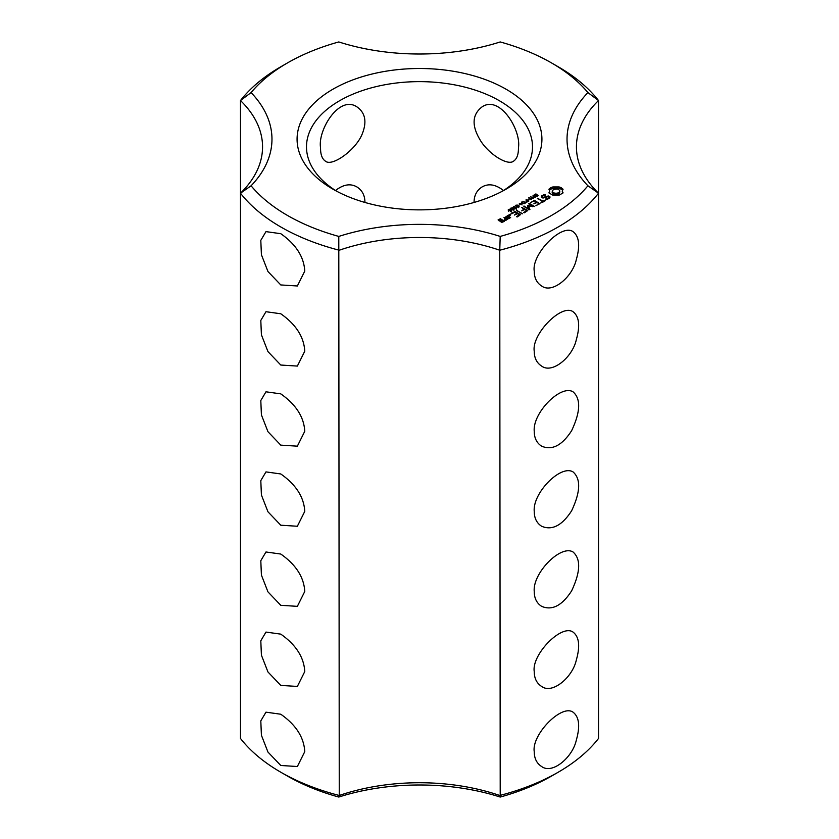<?xml version="1.0" encoding="UTF-8"?>
<svg xmlns="http://www.w3.org/2000/svg" width="839" height="839" viewBox="0 0 839 839"><rect width="100%" height="100%" fill="white"/><g stroke="black" fill="none" stroke-linecap="round" stroke-linejoin="round"><path stroke-width="1.26" d="M280.782 772.216L287.441 776.054A186.761 107.822 0 0 0 338.788 797.05L339.25 795.477A156.945 90.612 0 0 1 499.75 795.477A196.179 113.265 0 0 0 558.218 772.216A196.179 113.265 0 0 0 598.511 738.456L598.511 100.544L587.919 92.594A186.761 107.822 0 0 0 551.559 62.946A186.761 107.822 0 0 0 500.212 41.95A166.363 96.045 0 0 1 338.788 41.95A186.761 107.822 0 0 0 287.441 62.946L280.782 66.784A196.179 113.265 0 0 0 240.489 100.544A156.945 90.612 0 0 1 262.555 146.877A156.945 90.612 0 0 1 240.489 193.201L240.489 738.456A196.179 113.265 0 0 0 280.782 772.216A196.179 113.265 0 0 0 339.25 795.477L338.788 236.42A186.761 107.822 0 0 1 251.081 185.786A166.363 96.045 0 0 0 251.081 92.594L240.489 100.544L240.489 193.201A196.179 113.265 0 0 0 339.25 250.232A156.945 90.612 0 0 1 499.75 250.232L500.212 236.42A166.363 96.045 0 0 0 338.788 236.42M280.782 445.131L297.363 446.17L304.767 431.277C303.959 416.993 295.957 404.524 280.782 393.869L265.973 391.803L260.803 400.528L261.411 414.896L267.956 431.697L280.782 445.131M280.782 284.945L297.363 285.984L304.767 271.102C303.959 256.818 295.957 244.348 280.782 233.693L265.973 231.627L260.803 240.353L261.411 254.72L267.956 271.521L280.782 284.945M280.782 365.038L297.363 366.077L304.767 351.195C303.959 336.9 295.957 324.431 280.782 313.776L265.973 311.709L260.803 320.435L261.411 334.803L267.956 351.604L280.782 365.038M280.782 525.214L297.363 526.252L304.767 511.371C303.959 497.087 295.968 484.617 280.782 473.962L265.973 471.896L260.803 480.621L261.411 494.989L267.956 511.79L280.782 525.214M280.782 605.307L297.363 606.345L304.767 591.464C303.959 577.18 295.968 564.71 280.782 554.044L265.973 551.978L260.803 560.704L261.411 575.072L267.956 591.873L280.782 605.307M280.782 685.4L297.363 686.438L304.767 671.546C303.959 657.273 295.968 644.803 280.782 634.137L265.973 632.071L260.803 640.797L261.411 655.165L267.956 671.966L280.782 685.4M280.782 765.483L297.363 766.521L304.767 751.639C303.959 737.355 295.968 724.886 280.782 714.23L265.973 712.164L260.803 720.89L261.411 735.258L267.956 752.059L280.782 765.483M240.489 193.201L251.081 185.786M338.788 797.05A166.363 96.045 0 0 1 500.212 797.05L499.75 250.232A196.179 113.265 0 0 0 598.511 193.201L587.919 185.786A186.761 107.822 0 0 1 500.212 236.42M500.212 797.05A186.761 107.822 0 0 0 551.559 776.054L558.218 772.216M287.441 62.946A186.761 107.822 0 0 0 251.081 92.594M587.919 92.594A166.363 96.045 0 0 0 587.919 185.786M332.936 189.163A122.41 70.675 0 0 0 506.064 189.163A122.41 70.675 0 0 0 506.064 89.207A122.41 70.675 0 0 0 332.936 89.207A122.41 70.675 0 0 0 332.936 189.163L332.936 189.163M563.095 192.886L562.224 191.04L563.095 189.205L559.183 186.94L552.807 186.94L548.895 189.205L549.765 191.04L548.895 192.886L552.807 195.151L559.183 195.151L563.095 192.886M550.101 196.987L548.328 195.969L543.148 197.396L542.225 196.861L542.613 196.022L545.507 195.078L545.256 194.543L541.742 195.749L541.155 197.029L542.948 198.056L548.129 196.641L549.042 197.165L548.654 198.004L545.759 198.948L546.011 199.483L549.503 198.298L550.101 196.987M535.041 195.665L534.107 194.984L535.943 193.893L534.747 195.235L537.128 194.795L538.082 195.487L536.383 196.494L537.453 195.225L535.041 195.665M534.59 194.931L534.747 195.634M537.589 196.022L537.453 195.225M533.635 197.731L532.775 197.05L533.698 196.19L533.027 195.372L535.817 196.987L533.635 197.731M531.381 199.546L528.591 197.941L532.87 198.35L530.72 196.714L533.51 198.319L529.451 198.035L531.381 199.546M528.161 199.787L529.325 199.116L528.161 199.787M526.724 201.727L525.854 201.045L526.777 200.185L526.105 199.367L528.895 200.982L526.724 201.727M544.857 200.206L543.158 201.182L537.411 198.256L542.487 201.57L540.809 202.933L545.528 200.594L544.857 200.206L544.857 200.993M539.917 203.835L534.485 200.322L530.437 202.671L534.149 200.909L536.194 202.084L533.824 203.846L536.866 202.482L538.89 203.646L535.848 205.796L539.907 203.458M524.595 203.458L525.266 202.702L522.812 201.276L525.644 202.482L526.965 202.094L524.595 203.458M522.089 204.915L519.299 203.3L521.04 203.877L522.435 203.069L521.438 202.073L524.228 203.678L522.76 203.258L521.365 204.066L522.089 204.915M518.859 205.156L520.033 204.485L518.859 205.156M517.715 207.086L515.524 205.817L516.992 204.978L518.324 205.471L519.184 206.247L517.715 207.086L518.408 205.985L515.995 205.586L517.736 206.793M515.524 205.817L515.912 205.198L515.912 206.268M528.497 206.121L534.632 206.499L529.241 203.384L528.56 203.772L532.713 206.174L527.5 205.545L528.591 208.565L523.735 206.153L529.147 209.677L529.944 209.404L528.497 206.121L529.493 209.666M524.385 212.802L527.752 210.474L521.659 207.348L524.029 209.1L521.669 210.862L524.7 209.498L526.735 210.673L523.704 212.414L524.385 212.802M513.007 207.264L514.223 206.237L513.929 206.73L515.786 207.799L516.625 207.611L516.079 208.387L513.007 207.264M512.839 209.897L510.657 208.638L512.126 207.789L513.447 208.292L514.307 209.058L512.839 209.897L513.531 208.806L511.129 208.397L512.86 209.614M510.657 208.638L511.035 208.009L511.035 209.079M509.053 210.746L508.13 209.991L509.483 209.205L511.675 210.463L510.72 211.491L510.815 210.033L509.053 210.746M508.549 209.446L508.549 210.558L508.13 210.023M510.836 211.449L511.224 210.589L511.224 211.889M510.311 215.214L508.958 214.889L510.311 214.564L510.311 215.214L510.311 214.564M522.634 213.809L516.551 210.295L521.952 213.809L522.624 213.41M517.139 216.986L520.505 214.658L515.083 211.522L511.056 213.473L511.717 213.861L514.747 212.11L516.793 213.284L514.422 215.046L517.464 213.683L519.488 214.847L516.467 216.598L517.139 216.986M505.256 217.196L507.994 218.769L510.636 217.616L507.92 215.665L505.256 217.196M507.375 219.503L503.987 217.553L505.351 218.727L504.312 220.416L506.148 220.206L506.253 219.252L507.375 219.503M504.396 221.223L502.718 219.881L500.411 220.835L499.09 220.07L501.334 219.461L500.736 218.738L498.083 219.881L501.743 222.377L504.396 221.223M534.233 351.195C531.548 334.205 561.564 303.424 573.027 311.709C579.193 316.471 580.284 325.805 576.299 339.732C572.607 356.995 552.272 374.142 541.637 366.077C536.729 362.951 534.265 357.991 534.233 351.195M534.233 431.277C532.524 413.019 560.641 384.272 573.027 391.803C580.976 398.819 580.515 411.771 571.642 430.659C562.099 445.467 552.093 450.637 541.637 446.17C536.729 443.034 534.265 438.063 534.233 431.277M534.233 271.102C531.548 254.123 561.564 223.331 573.027 231.627C579.193 236.378 580.284 245.722 576.299 259.65C572.607 276.901 552.272 294.049 541.637 285.984C536.729 282.858 534.265 277.898 534.233 271.102M534.233 511.371C532.524 493.112 560.641 464.366 573.027 471.896C580.976 478.912 580.515 491.864 571.642 510.752C562.099 525.56 552.093 530.72 541.637 526.252C536.729 523.117 534.265 518.156 534.233 511.371M534.233 591.464C532.524 573.205 560.641 544.448 573.027 551.978C580.976 558.994 580.515 571.946 571.642 590.834C562.099 605.643 552.093 610.813 541.637 606.345C536.729 603.21 534.265 598.249 534.233 591.464M534.233 671.546C531.548 654.567 561.564 623.776 573.027 632.071C579.193 636.822 580.284 646.166 576.299 660.094C572.607 677.356 552.272 694.493 541.637 686.438C536.729 683.313 534.265 678.342 534.233 671.546M534.233 751.639C531.548 734.66 561.564 703.869 573.027 712.164C579.193 716.915 580.284 726.259 576.299 740.187C572.607 757.439 552.272 774.586 541.637 766.521C536.729 763.396 534.265 758.435 534.233 751.639M502.603 191.082A113.003 65.243 0 0 0 532.503 146.877A113.003 65.243 0 0 0 419.5 81.635A113.003 65.243 0 0 0 306.497 146.877A113.003 65.243 0 0 0 336.397 191.082M518.45 147.727C521.365 130.139 499.876 94.859 482.152 106.815C471.623 114.849 471.424 126.668 481.565 142.263C490.763 155.498 508.056 165.734 513.541 161.182C516.887 158.97 518.523 154.491 518.45 147.727M503.494 190.516C495.702 184.444 488.592 183.238 482.152 186.908C476.762 190.306 474.066 195.487 474.066 202.451M320.55 147.727C317.603 130.286 339.04 94.88 356.848 106.815C365.29 112.688 367.083 121.707 362.249 133.894C356.072 149.782 332.15 167.024 325.459 161.182C322.113 158.97 320.477 154.491 320.55 147.727M335.506 190.516C343.287 184.444 350.408 183.248 356.848 186.908C362.228 190.275 364.923 195.456 364.934 202.451M598.511 193.201A156.945 90.612 0 0 1 576.445 146.877A156.945 90.612 0 0 1 598.511 100.544A196.179 113.265 0 0 0 558.218 66.784L551.559 62.946M562.57 193.442L562.224 191.04M562.445 191.995L562.445 193.274M562.56 189.939L559.183 188.219L552.807 188.219L549.43 189.939M562.403 188.492L562.403 189.771M561.501 187.863L561.501 189.153M560.421 187.349L560.421 188.628M559.183 186.94L559.183 188.219M557.631 187.317L557.631 188.607M555.995 187.454L555.995 188.733M554.359 187.317L554.359 188.607M552.807 186.94L552.807 188.219M551.569 187.349L551.569 188.628M550.489 187.863L550.489 189.153M549.587 188.492L549.587 189.771M549.765 191.04L549.43 193.431M549.545 191.995L549.545 193.274M549.639 198.004L549.042 197.668M548.328 195.969L548.328 196.756M543.148 197.396L543.148 198.004M542.225 196.861L542.225 197.637M545.256 194.543L545.256 195.12M543.315 194.847L543.315 195.613M542.288 196.725L541.627 197.301M541.742 195.749L541.742 197.039M549.042 197.165L548.968 198.612M548.654 198.004L548.654 198.791M547.479 198.686L547.479 199.252M533.698 196.19L533.342 197.175L535.125 197.385M529.052 197.668L529.052 198.203M526.777 200.185L526.42 201.171L528.203 201.381M543.158 201.182L543.158 201.968M538.103 198.266L538.103 199.042M542.487 201.57L542.487 202.356M534.485 200.322L534.485 201.108M533.824 200.322L533.824 201.098M536.194 202.084L536.194 202.87M538.89 203.646L538.89 204.433M529.241 203.384L529.241 204.16M532.713 206.174L532.713 206.74M528.497 206.834L527.794 206.782M527.972 205.471L527.972 206.751M527.5 205.545L527.5 206.1M528.591 208.565L528.591 209.351M524.417 206.163L524.417 206.939M522.351 207.359L522.351 208.135M524.029 209.1L524.029 209.886M526.735 210.673L526.735 211.449M510.846 210.883L511.423 211.313M509.745 214.438L509.745 215.34M509.168 214.564L509.168 215.214M517.244 210.306L517.244 211.092M515.083 211.522L515.083 212.309M514.422 211.522L514.422 212.298M516.793 213.284L516.793 214.071M519.488 214.847L519.488 215.633M507.92 215.665L507.92 216.441M507.259 215.665L507.259 216.431M506.2 219.724L505.351 219.231M504.648 217.542L504.648 218.329M505.351 218.727L505.298 220.458M505.225 219.902L505.225 220.458M504.365 219.87L504.365 220.416M502.718 219.881L502.718 220.657M502.058 219.881L502.058 220.657M500.411 220.835L500.411 221.611M499.09 220.07L499.09 220.856M500.736 218.738L500.736 219.472M500.075 218.738L500.075 219.503M558.711 193.893L555.995 194.543L553.279 193.893L552.146 192.33L553.279 189.478L557.442 188.985L559.561 190.212L559.561 193.159L558.711 193.893L558.711 192.613L557.442 193.106L557.442 194.386M557.442 193.106L555.995 193.264L555.995 194.543M555.995 193.264L554.548 193.106L554.548 194.386M554.548 193.106L553.279 192.613L553.279 193.893M553.279 192.613L552.429 191.879L552.429 193.159M552.429 191.879L552.146 191.04M559.844 191.04L559.561 193.159M559.561 191.879L558.711 192.613M535.125 197.018L533.698 196.557M528.203 201.014L526.787 200.552M515.995 205.586L516.037 206.363M518.712 206.918L518.68 206.247M511.129 208.397L511.161 209.184M513.835 209.74L513.804 209.058M509.619 210.474L510.385 209.771L508.602 209.97L509.619 210.767M508.864 209.624L508.602 210.579M509.63 217.437L508.329 218.182L506.274 216.997L507.574 216.252L509.63 217.437L509.63 218.203M508.329 218.182L508.329 218.769M506.274 216.997L506.274 217.783M503.379 221.045L502.079 221.79L501.082 221.223L502.393 220.468L503.379 221.811M502.079 221.79L502.079 222.377M501.082 221.223L501.082 221.999M534.275 194.669L534.275 195.382M511.224 210.631L511.224 211.25M511.423 210.023L511.423 211.092M533.279 196.997L533.279 197.616M526.357 200.993L526.357 201.612M515.995 205.744L515.995 206.342M511.129 208.554L511.129 209.152M537.6 196.725L537.6 195.435M534.579 196.284L534.579 195.005M516.216 209.299L516.216 208.02M515.985 206.939L515.985 205.66M518.733 207.684L518.733 206.404M511.108 209.76L511.108 208.481M513.856 210.495L513.856 209.215M508.602 211.239L508.602 209.949"/></g></svg>
